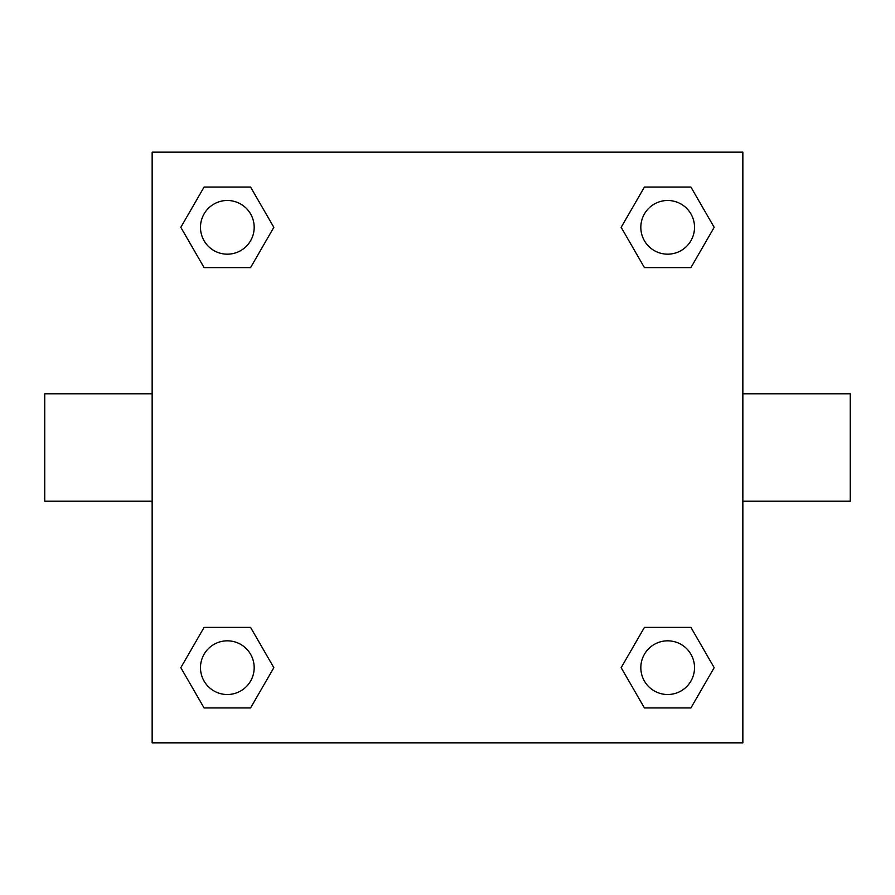 <?xml version="1.0" encoding="UTF-8"?>
<svg xmlns="http://www.w3.org/2000/svg" width="895" height="895" viewBox="0 0 895 895"><rect width="100%" height="100%" fill="white"/><g stroke="black" fill="none" stroke-linecap="round" stroke-linejoin="round"><path stroke-width="1.34" d="M250.578 267.605L204.082 267.605L180.824 227.33L204.082 187.055L250.578 187.055L273.836 227.33L250.578 267.605L204.082 267.605L230.429 267.605M230.429 627.395L250.578 627.395L273.836 667.67L250.578 707.945L204.082 707.945L180.824 667.67L204.082 627.395L250.578 627.395M664.571 267.605L644.422 267.605L621.164 227.33L644.422 187.055L690.918 187.055L714.176 227.33L690.918 267.605L644.422 267.605M644.422 627.395L690.918 627.395L714.176 667.67L690.918 707.945L644.422 707.945L621.164 667.67L644.422 627.395L690.918 627.395L664.571 627.395M742.85 501.2L850.25 501.2L850.25 393.8L742.85 393.8M152.15 393.8L44.75 393.8L44.75 501.2L152.15 501.2M152.15 152.15L742.85 152.15L742.85 742.85L152.15 742.85L152.15 152.15M690.918 707.945L644.422 707.945L690.918 707.945M694.52 667.67A26.85 26.85 0 0 0 654.245 644.422A26.85 26.85 0 0 0 654.245 690.918A26.85 26.85 0 0 0 694.52 667.67M250.578 707.945L204.082 707.945L250.578 707.945M254.18 667.67A26.85 26.85 0 0 0 213.905 644.422A26.85 26.85 0 0 0 213.905 690.918A26.85 26.85 0 0 0 254.18 667.67M644.422 187.055L690.918 187.055L644.422 187.055M694.52 227.33A26.85 26.85 0 0 0 654.245 204.082A26.85 26.85 0 0 0 654.245 250.578A26.85 26.85 0 0 0 694.52 227.33M204.082 187.055L250.578 187.055L204.082 187.055M254.18 227.33A26.85 26.85 0 0 0 213.905 204.082A26.85 26.85 0 0 0 213.905 250.578A26.85 26.85 0 0 0 254.18 227.33"/></g></svg>
